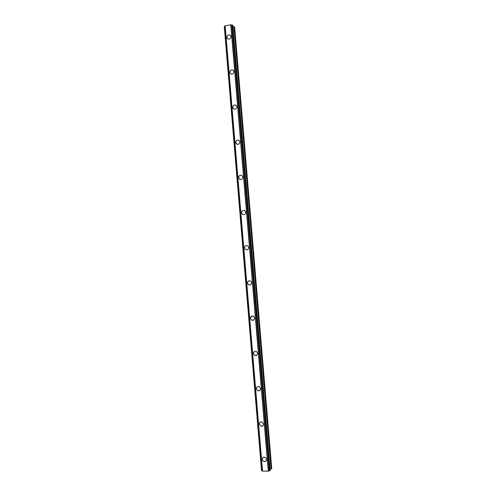 <?xml version="1.0" encoding="UTF-8"?>
<svg xmlns="http://www.w3.org/2000/svg" width="496" height="496" viewBox="0 0 496 496"><rect width="100%" height="100%" fill="white"/><g stroke="black" fill="none" stroke-linecap="round" stroke-linejoin="round"><path stroke-width="0.74" d="M266.135 460.852L264.436 461.578C263.215 461.367 262.496 460.629 262.285 459.364L262.713 457.882M262.279 459.37C262.322 457.926 263.041 457.2 264.442 457.182C265.639 457.417 266.346 458.155 266.55 459.395C266.513 460.815 265.806 461.54 264.43 461.584C263.209 461.367 262.496 460.629 262.279 459.37M263.041 425.63L261.076 426.169L259.321 424.049L259.879 422.412M259.315 424.055C259.414 422.418 260.264 421.699 261.863 421.904L263.574 424.012C263.481 425.624 262.651 426.343 261.076 426.169L259.315 424.055M259.904 390.445L257.765 390.736L256.358 388.765L257.089 386.948M256.358 388.765C256.525 386.948 257.486 386.26 259.234 386.7L260.611 388.659C260.443 390.457 259.501 391.146 257.765 390.743L256.358 388.765M256.711 355.303L254.522 355.316L253.394 353.505L254.361 351.509M253.394 353.505C253.642 351.528 254.69 350.877 256.55 351.54L257.641 353.332C257.405 355.291 256.364 355.948 254.522 355.316L253.394 353.505M253.456 320.18L251.342 319.92L250.437 318.271L251.695 316.107M250.437 318.271C250.759 316.163 251.881 315.537 253.803 316.405L254.677 318.035C254.367 320.131 253.251 320.757 251.342 319.92L250.437 318.271M250.145 285.057L248.217 284.561L247.485 283.061C247.473 281.877 248.012 281.108 249.097 280.761M247.485 283.061C247.87 280.841 249.048 280.246 251.007 281.288L251.714 282.763C251.336 284.971 250.17 285.572 248.217 284.561L247.485 283.061M246.797 249.903L245.136 249.24L244.534 247.882C244.553 246.5 245.222 245.706 246.537 245.495M244.528 247.882C244.981 245.563 246.196 244.999 248.174 246.183L248.756 247.516C248.31 249.823 247.101 250.399 245.129 249.24L244.528 247.882M243.449 214.712L242.079 213.968L241.583 212.728C241.657 211.147 242.457 210.347 243.976 210.323M241.577 212.728C242.085 210.329 243.331 209.783 245.315 211.085L245.799 212.3C245.297 214.694 244.057 215.245 242.079 213.968L241.577 212.728M240.138 179.49L239.053 178.74L238.632 177.605C238.774 175.826 239.692 175.038 241.378 175.237M238.632 177.605C239.19 175.131 240.455 174.598 242.432 175.999L242.842 177.109C242.29 179.571 241.031 180.116 239.053 178.74L238.632 177.605M236.89 144.262L235.687 142.507C235.904 140.554 236.914 139.791 238.725 140.207M235.687 142.507C236.282 139.971 237.572 139.444 239.537 140.926L239.89 141.949C239.295 144.472 238.012 145.006 236.046 143.549L235.687 142.507M233.697 109.046L232.742 107.434C233.033 105.332 234.124 104.594 236.009 105.214M232.742 107.434C233.38 104.848 234.676 104.327 236.635 105.871L236.939 106.814C236.307 109.393 235.011 109.92 233.052 108.395L232.742 107.434M230.578 73.867L229.803 72.391C230.163 70.159 231.31 69.446 233.238 70.246M229.797 72.391C230.473 69.756 231.781 69.235 233.728 70.829L233.988 71.703C233.325 74.332 232.016 74.853 230.07 73.278L229.797 72.391M227.497 38.719L226.864 37.374C227.286 35.036 228.476 34.342 230.429 35.297M226.858 37.367C227.559 34.689 228.879 34.168 230.814 35.805L231.043 36.623C230.349 39.296 229.034 39.816 227.1 38.198L226.858 37.367M253.884 316.374L251.739 316.088M224.533 26.387L261.82 470.716M225.072 25.978L224.527 26.331L261.826 470.778L262.421 471.014M232.76 25.203L230.789 24.8L225.066 25.891L262.434 471.101L268.28 471.2L270.171 470.493M270.078 469.297L271.727 468.391L234.645 27.082L232.872 26.437M225.147 25.848L262.514 471.132M225.159 25.835L262.533 471.138M230.789 24.8L268.28 471.2M230.814 24.8L268.305 471.194M230.944 24.806L268.435 471.169M224.366 26.462L261.646 470.673M224.44 26.443L261.721 470.679M224.638 26.251L261.944 470.834M231.849 24.918L269.316 470.909M232.066 24.943L269.526 470.853M232.109 24.967L269.564 470.822M232.314 24.992L269.762 470.766M232.401 24.986L269.849 470.76M232.624 25.023L270.066 470.685M232.76 25.16L270.171 470.537M233.926 26.542L271.101 469.024M234.205 26.635L271.368 468.887M224.273 26.536L261.535 470.617M224.527 26.325L261.826 470.778M232.767 25.178L270.184 470.512"/></g></svg>
